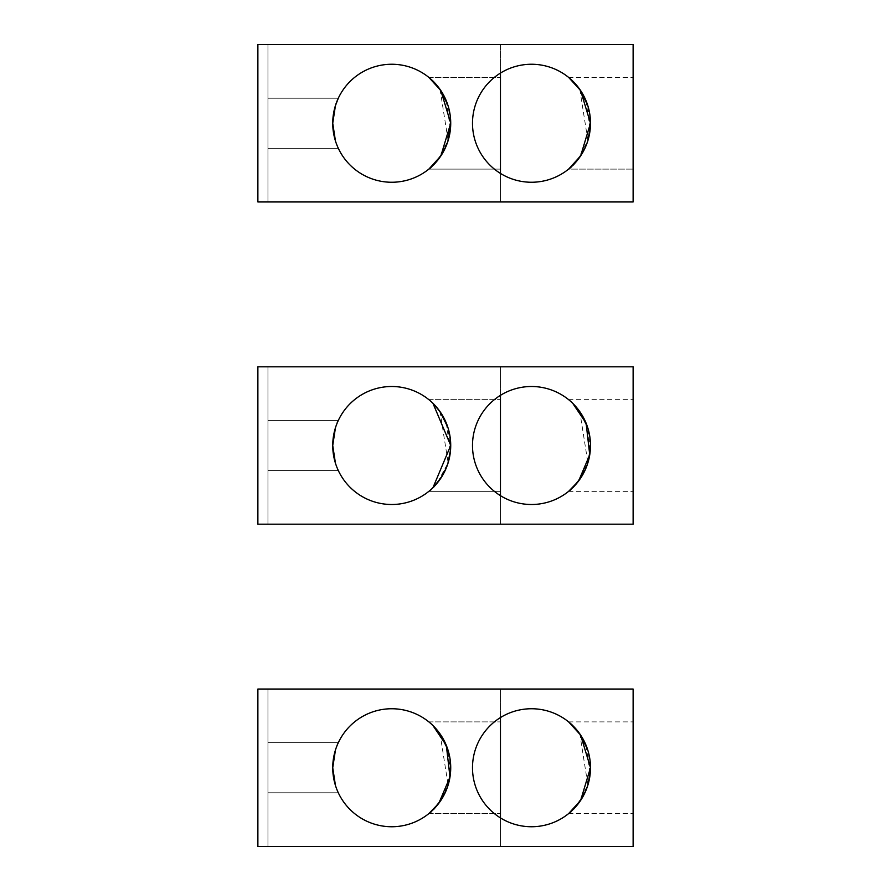 <?xml version="1.0" encoding="UTF-8"?>
<svg xmlns="http://www.w3.org/2000/svg" width="891" height="891" viewBox="0 0 891 891"><rect width="100%" height="100%" fill="white"/><g stroke="black" fill="none" stroke-linecap="round" stroke-linejoin="round"><path stroke-width="0.67" stroke-dasharray="4.46 3.34" d="M500.464 495.674A58.995 58.995 0 0 0 576.299 407.12A58.995 58.995 0 0 0 500.464 395.326A58.995 58.995 0 0 1 587.136 465.113A58.995 58.995 0 0 1 494.494 491.453A58.995 58.995 0 0 1 500.464 395.326L500.464 524.198L633.122 524.198L257.878 524.198L500.464 524.198L500.464 495.674A58.995 58.995 0 0 1 500.464 395.326A58.995 58.995 0 0 1 576.299 483.88A58.995 58.995 0 0 1 500.464 495.674A58.995 58.995 0 0 1 500.464 395.326L500.464 366.802L633.122 366.802L633.122 524.198L633.122 366.802L257.878 366.802L257.878 524.198L257.878 366.802L257.878 524.198L267.946 524.198L267.946 366.802L267.946 524.198L267.946 366.802L267.946 524.198L500.464 524.198L500.464 395.326M391.728 386.505A58.995 58.995 0 0 1 450.723 445.5A58.995 58.995 0 0 1 391.728 504.495A58.995 58.995 0 0 1 332.733 445.5A58.995 58.995 0 0 1 391.728 386.505M633.122 366.802L633.122 524.198L500.464 524.198L500.464 366.802L267.946 366.802L633.122 366.802M257.878 366.802L267.946 366.802L257.878 366.802M267.946 445.5L267.946 420.463L267.946 445.5M332.733 445.5A58.995 58.995 0 0 1 421.231 394.412A58.995 58.995 0 0 1 421.231 496.588A58.995 58.995 0 0 1 332.733 445.5A58.995 58.995 0 0 0 421.231 496.588A58.995 58.995 0 0 0 421.231 394.412A58.995 58.995 0 0 0 332.733 445.5C334.515 430.308 336.375 421.955 338.313 420.463C336.375 421.955 334.515 430.308 332.733 445.5M500.464 445.5L500.464 491.353L500.464 445.5M633.122 445.5L633.122 399.647L633.122 445.5M587.659 463.576C579.139 480.984 572.79 490.25 568.614 491.353L576.755 483.334L587.893 462.819L579.818 411.664C573.592 404.035 569.861 400.037 568.614 399.647L572.713 403.289L568.614 399.647L633.122 399.647L568.614 399.647C571.409 400.427 576.856 407.399 584.953 420.552M568.614 491.353L633.122 491.353L568.614 491.353L572.713 487.711M581.021 477.565L587.615 463.71M590.343 449.665L587.603 427.268M338.313 470.537L335.45 463.209L338.313 470.537L267.946 470.537L338.313 470.537L335.45 463.197L338.313 470.537M335.45 427.791L338.313 420.463L335.45 427.791M447.895 463.576C439.374 480.984 433.026 490.25 428.849 491.353L436.991 483.334L448.128 462.819L440.054 411.664C433.828 404.035 430.097 400.037 428.849 399.647L432.937 403.289L428.849 399.647L500.464 399.647L428.849 399.647C431.645 400.427 437.091 407.399 445.188 420.552M428.849 491.353L432.948 487.711L428.849 491.353L500.464 491.353L428.849 491.353M441.257 477.565L447.85 463.71M450.579 449.665L447.839 427.268M500.464 817.916A58.995 58.995 0 0 0 576.299 729.373A58.995 58.995 0 0 0 500.464 717.578A58.995 58.995 0 0 1 587.136 787.366A58.995 58.995 0 0 1 494.494 813.695A58.995 58.995 0 0 1 500.464 717.578L500.464 846.45L633.122 846.45L257.878 846.45L500.464 846.45L500.464 817.916A58.995 58.995 0 0 1 500.464 717.578A58.995 58.995 0 0 1 576.299 806.121A58.995 58.995 0 0 1 500.464 817.916A58.995 58.995 0 0 1 500.464 717.578L500.464 689.044L633.122 689.044L633.122 846.45L633.122 689.044L257.878 689.044L257.878 846.45L257.878 689.044L257.878 846.45L267.946 846.45L267.946 689.044L267.946 846.45L267.946 689.044L267.946 846.45L500.464 846.45L500.464 717.578M391.728 708.746A58.995 58.995 0 0 1 450.723 767.752A58.995 58.995 0 0 1 391.728 826.748A58.995 58.995 0 0 1 332.733 767.752A58.995 58.995 0 0 1 391.728 708.746M633.122 689.044L633.122 846.45L500.464 846.45L500.464 689.044L267.946 689.044L633.122 689.044M257.878 689.044L267.946 689.044L257.878 689.044M267.946 767.752L267.946 742.715L267.946 767.752M332.733 767.752A58.995 58.995 0 0 1 421.231 716.654A58.995 58.995 0 0 1 421.231 818.84A58.995 58.995 0 0 1 332.733 767.752A58.995 58.995 0 0 0 421.231 818.84A58.995 58.995 0 0 0 421.231 716.654A58.995 58.995 0 0 0 332.733 767.752C334.515 752.55 336.375 744.208 338.313 742.715C336.375 744.208 334.515 752.55 332.733 767.752M500.464 767.752L500.464 721.888L500.464 767.752M633.122 767.752L633.122 721.888L633.122 767.752M587.659 785.817C579.139 803.237 572.79 812.503 568.614 813.606L576.755 805.587L587.893 785.06L579.818 733.906C573.592 726.288 569.861 722.289 568.614 721.888L572.713 725.53M568.614 813.606L633.122 813.606L568.614 813.606L572.713 809.952M581.021 799.806L587.615 785.962M590.343 771.907L590.488 767.741M590.477 766.271L587.603 749.509M338.313 792.778L335.45 785.461L338.313 792.778L267.946 792.778L338.313 792.778L335.45 785.45L338.313 792.778M447.895 785.817C439.374 803.237 433.026 812.503 428.849 813.606L436.991 805.587L448.128 785.06L440.054 733.906C433.828 726.288 430.097 722.289 428.849 721.888L432.937 725.53L428.849 721.888L500.464 721.888L428.849 721.888C431.645 722.679 437.091 729.651 445.188 742.804M428.849 813.606L500.464 813.606L428.849 813.606L432.948 809.952M441.257 799.806L447.85 785.962M450.579 771.907L447.839 749.509M568.614 721.888L633.122 721.888L568.614 721.888C571.409 722.679 576.856 729.651 584.953 742.804M500.464 173.422A58.995 58.995 0 0 0 576.299 84.879A58.995 58.995 0 0 0 500.464 73.084A58.995 58.995 0 0 1 587.136 142.872A58.995 58.995 0 0 1 494.494 169.201A58.995 58.995 0 0 1 500.464 73.084L500.464 201.956L633.122 201.956L257.878 201.956L500.464 201.956L500.464 173.422A58.995 58.995 0 0 1 500.464 73.084A58.995 58.995 0 0 1 576.299 161.627A58.995 58.995 0 0 1 500.464 173.422A58.995 58.995 0 0 1 500.464 73.084L500.464 44.55L633.122 44.55L633.122 201.956L633.122 44.55L257.878 44.55L257.878 201.956L257.878 44.55L257.878 201.956L267.946 201.956L267.946 44.55L267.946 201.956L267.946 44.55L267.946 201.956L500.464 201.956L500.464 73.084M391.728 64.252A58.995 58.995 0 0 1 450.723 123.248A58.995 58.995 0 0 1 391.728 182.254A58.995 58.995 0 0 1 332.733 123.248A58.995 58.995 0 0 1 391.728 64.252M633.122 44.55L633.122 201.956L500.464 201.956L500.464 44.55L267.946 44.55L633.122 44.55M257.878 44.55L267.946 44.55L257.878 44.55M267.946 123.248L267.946 148.285L267.946 123.248M332.733 123.248A58.995 58.995 0 0 1 421.231 72.16A58.995 58.995 0 0 1 421.231 174.346A58.995 58.995 0 0 1 332.733 123.248A58.995 58.995 0 0 0 421.231 174.346A58.995 58.995 0 0 0 421.231 72.16A58.995 58.995 0 0 0 332.733 123.248L335.361 105.851L338.313 98.222C336.375 99.714 334.515 108.056 332.733 123.248M500.464 123.248L500.464 169.112L500.464 123.248M633.122 123.248L633.122 169.112L633.122 123.248M579.807 89.39C573.592 81.794 569.861 77.795 568.614 77.394L572.713 81.036M579.818 89.412L587.893 140.566L576.755 161.093L568.614 169.112L572.713 165.459M581.021 155.312L587.615 141.469M590.343 127.413L587.603 105.015M338.313 148.285L335.45 140.967L338.313 148.285L267.946 148.285L338.313 148.285L335.45 140.956L338.313 148.285M440.043 89.39C433.828 81.794 430.097 77.795 428.849 77.394L432.937 81.036M440.054 89.412L448.128 140.566L436.991 161.093L428.849 169.112L432.948 165.459M441.257 155.312L447.85 141.469M450.701 121.777L447.839 105.015M428.849 77.394L500.464 77.394L428.849 77.394C431.645 78.185 437.091 85.157 445.188 98.311M568.614 77.394L633.122 77.394L568.614 77.394C571.409 78.185 576.856 85.157 584.953 98.311M586.011 100.705L590.154 129.473M587.659 141.324C579.139 158.743 572.79 167.998 568.614 169.112L633.122 169.112L568.614 169.112M338.313 98.222L267.946 98.222L338.313 98.222L335.45 105.55M446.246 100.705L450.389 129.473M447.895 141.324C439.374 158.743 433.026 167.998 428.849 169.112L500.464 169.112L428.849 169.112M586.011 745.199L590.154 773.967M446.246 745.199L450.389 773.967M586.011 422.947L590.154 451.726M446.246 422.947L450.389 451.726M338.313 420.463L267.946 420.463L338.313 420.463M338.313 742.715L267.946 742.715L338.313 742.715"/><path stroke-width="1.34" d="M568.614 491.353L578.604 481.017L589.742 454.811L586.111 423.203L572.713 403.289L579.818 411.664L587.603 427.268M572.713 487.711L581.021 477.565M587.615 463.71L590.343 449.665M335.45 463.209L332.733 445.5L335.45 427.791L332.733 445.5L335.45 463.197L332.733 445.5A58.995 58.995 0 0 0 391.728 504.495A58.995 58.995 0 0 0 450.723 445.5A58.995 58.995 0 0 0 391.728 386.505A58.995 58.995 0 0 0 332.733 445.5L335.45 463.209M441.257 477.565L432.948 487.711L450.723 445.444L432.937 403.289L440.054 411.664L447.839 427.268M447.85 463.71L450.579 449.665M572.713 725.53L579.818 733.906L587.603 749.509M572.713 809.952L581.021 799.806M587.615 785.962L590.343 771.907M590.488 767.741L590.477 766.271M335.45 750.044L332.733 767.752L335.45 785.461L332.733 767.752A58.995 58.995 0 0 0 391.728 826.748A58.995 58.995 0 0 0 450.723 767.752A58.995 58.995 0 0 0 391.728 708.746A58.995 58.995 0 0 0 332.733 767.752L335.45 785.45L332.733 767.752L335.35 750.356M428.849 813.606L438.84 803.259L449.977 777.063L446.346 745.444L432.937 725.53L440.054 733.906L447.839 749.509M432.948 809.952L441.257 799.806M447.85 785.962L450.579 771.907M572.713 81.036L579.818 89.412M572.713 165.459L581.021 155.312M587.615 141.469L590.343 127.413M587.603 105.015L579.807 89.39M335.45 105.55L332.733 123.248L335.45 140.967L332.733 123.248A58.995 58.995 0 0 0 391.728 182.254A58.995 58.995 0 0 0 450.723 123.248A58.995 58.995 0 0 0 391.728 64.252A58.995 58.995 0 0 0 332.733 123.248L335.45 140.956L332.733 123.248L335.361 105.851L338.313 98.222M432.937 81.036L440.054 89.412M432.948 165.459L441.257 155.312M447.85 141.469L450.701 121.777M447.839 105.015L440.043 89.39M531.493 64.252A58.995 58.995 0 0 0 494.494 169.201A58.995 58.995 0 0 0 587.136 142.872A58.995 58.995 0 0 0 531.493 64.252M257.878 201.956L633.122 201.956L633.122 44.55L257.878 44.55L257.878 201.956M500.464 173.422L500.464 73.084M584.953 98.311L586.011 100.705M590.154 129.473L587.659 141.324M568.614 169.112L580.642 155.892L590.488 123.203L580.609 90.559L568.614 77.394M445.188 98.311L446.246 100.705M450.389 129.473L447.895 141.324M428.849 169.112L440.867 155.892L450.723 123.203L440.845 90.559L428.849 77.394M531.493 708.746A58.995 58.995 0 0 0 494.494 813.695A58.995 58.995 0 0 0 587.136 787.366A58.995 58.995 0 0 0 531.493 708.746M257.878 846.45L633.122 846.45L633.122 689.044L257.878 689.044L257.878 846.45M500.464 817.916L500.464 717.578M584.953 742.804L586.011 745.199M590.154 773.967L587.659 785.817M568.614 813.606L580.642 800.385L590.488 767.697L580.609 735.053L568.614 721.888M445.188 742.804L446.246 745.199M450.389 773.967L447.895 785.817M531.493 386.505A58.995 58.995 0 0 0 494.494 491.453A58.995 58.995 0 0 0 587.136 465.113A58.995 58.995 0 0 0 531.493 386.505M257.878 524.198L633.122 524.198L633.122 366.802L257.878 366.802L257.878 524.198M500.464 495.674L500.464 395.326M584.953 420.552L586.011 422.947M590.154 451.726L587.659 463.576M445.188 420.552L446.246 422.947M450.389 451.726L447.895 463.576"/></g></svg>

